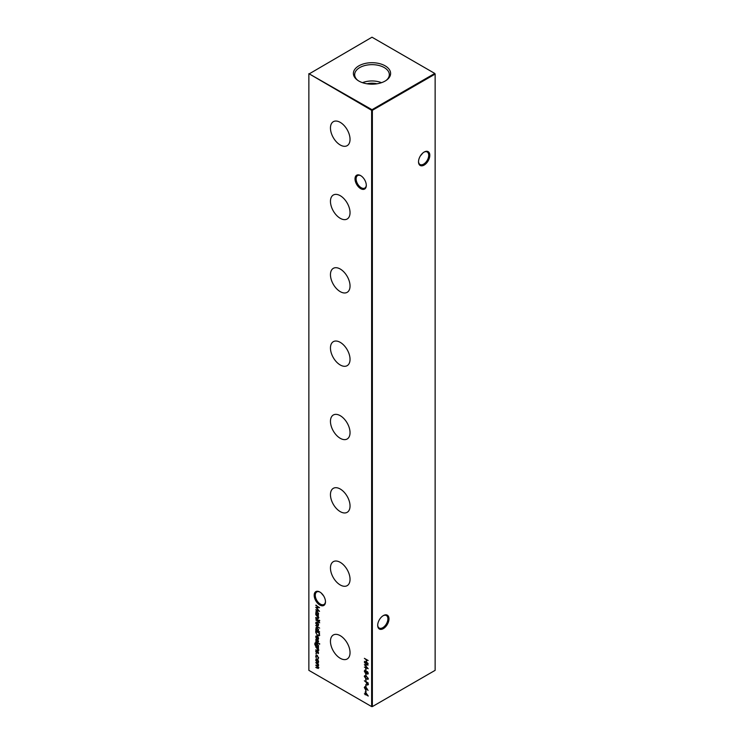 <?xml version="1.0" encoding="UTF-8"?>
<svg xmlns="http://www.w3.org/2000/svg" width="744" height="744" viewBox="0 0 744 744"><rect width="100%" height="100%" fill="white"/><g stroke="black" fill="none" stroke-linecap="round" stroke-linejoin="round"><path stroke-width="1.12" d="M360.663 188.641A7.979 4.604 60 0 1 355.018 178.867A7.979 4.604 60 0 1 360.663 175.612L360.663 175.612A7.979 4.604 60 0 1 366.299 185.386A7.979 4.604 60 0 1 360.663 188.641M360.942 175.779A7.208 4.166 -120 0 0 357.604 175.575A7.208 4.166 -120 0 0 356.497 181.35A7.208 4.166 -120 0 0 361.203 187.702A7.208 4.166 -120 0 0 364.811 188.055A7.208 4.166 -120 0 0 366.299 185.061M319.836 605.049A7.979 4.604 60 0 1 314.191 595.274A7.979 4.604 60 0 1 319.836 592.019L319.836 592.019A7.979 4.604 60 0 1 325.481 601.794A7.979 4.604 60 0 1 319.836 605.049M320.115 592.187A7.208 4.166 -120 0 0 316.777 591.973A7.208 4.166 -120 0 0 315.67 597.758A7.208 4.166 -120 0 0 320.376 604.109A7.208 4.166 -120 0 0 323.984 604.463A7.208 4.166 -120 0 0 325.472 601.468M418.528 161.495A7.208 4.166 120 0 0 420.016 164.489A7.208 4.166 120 0 0 423.624 164.136A7.208 4.166 120 0 0 428.721 155.301A7.208 4.166 120 0 0 427.223 151.999A7.208 4.166 120 0 0 423.885 152.213M424.164 152.046L424.164 152.046A7.979 4.604 -60 0 1 429.809 155.301A7.979 4.604 -60 0 1 424.164 165.075A7.979 4.604 -60 0 1 418.519 161.82A7.979 4.604 -60 0 1 424.164 152.046L424.164 152.046M377.701 625.034A7.208 4.166 120 0 0 379.189 628.038A7.208 4.166 120 0 0 382.797 627.676A7.208 4.166 120 0 0 387.894 618.85A7.208 4.166 120 0 0 386.396 615.548A7.208 4.166 120 0 0 383.058 615.762M383.337 615.586L383.337 615.586A7.979 4.604 -60 0 1 388.982 618.85A7.979 4.604 -60 0 1 383.337 628.624A7.979 4.604 -60 0 1 377.701 625.36A7.979 4.604 -60 0 1 383.337 615.586L383.337 615.586M323.677 595.972L321.11 592.922M420.323 155.998L422.89 152.948M340.25 122.369A13.848 7.998 -120 0 0 333.47 121.607A13.848 7.998 -120 0 0 331.164 132.646A13.848 7.998 -120 0 0 340.25 144.987A13.848 7.998 -120 0 0 347.318 145.582A13.848 7.998 -120 0 0 349.252 134.441A13.848 7.998 -120 0 0 340.25 122.369M340.25 195.7A13.848 7.998 -120 0 0 333.47 194.937A13.848 7.998 -120 0 0 331.164 205.976A13.848 7.998 -120 0 0 340.25 218.318A13.848 7.998 -120 0 0 347.318 218.913A13.848 7.998 -120 0 0 349.252 207.771A13.848 7.998 -120 0 0 340.25 195.7M340.25 269.03A13.848 7.998 -120 0 0 333.47 268.259A13.848 7.998 -120 0 0 331.164 279.307A13.848 7.998 -120 0 0 340.25 291.648A13.848 7.998 -120 0 0 347.318 292.243A13.848 7.998 -120 0 0 349.252 281.102A13.848 7.998 -120 0 0 340.25 269.03M340.25 342.361A13.848 7.998 -120 0 0 333.47 341.589A13.848 7.998 -120 0 0 331.164 352.637A13.848 7.998 -120 0 0 340.25 364.978A13.848 7.998 -120 0 0 347.318 365.574A13.848 7.998 -120 0 0 349.252 354.432A13.848 7.998 -120 0 0 340.25 342.361M340.25 415.691A13.848 7.998 -120 0 0 333.47 414.92A13.848 7.998 -120 0 0 331.164 425.968A13.848 7.998 -120 0 0 340.25 438.309A13.848 7.998 -120 0 0 347.318 438.904A13.848 7.998 -120 0 0 349.252 427.763A13.848 7.998 -120 0 0 340.25 415.691M340.25 489.022A13.848 7.998 -120 0 0 333.47 488.25A13.848 7.998 -120 0 0 331.164 499.298A13.848 7.998 -120 0 0 340.25 511.63A13.848 7.998 -120 0 0 347.318 512.235A13.848 7.998 -120 0 0 349.252 501.084A13.848 7.998 -120 0 0 340.25 489.022M340.25 562.343A13.848 7.998 -120 0 0 333.47 561.581A13.848 7.998 -120 0 0 331.164 572.629A13.848 7.998 -120 0 0 340.25 584.961A13.848 7.998 -120 0 0 347.318 585.565A13.848 7.998 -120 0 0 349.252 574.414A13.848 7.998 -120 0 0 340.25 562.343M340.25 635.674A13.848 7.998 -120 0 0 333.47 634.911A13.848 7.998 -120 0 0 331.164 645.959A13.848 7.998 -120 0 0 340.25 658.291A13.848 7.998 -120 0 0 347.318 658.896A13.848 7.998 -120 0 0 349.252 647.745A13.848 7.998 -120 0 0 340.25 635.674M385.159 65.844A18.609 10.742 0 0 0 359.678 65.398A18.609 10.742 0 0 0 357.325 80.045A18.609 10.742 0 0 0 358.841 81.04A18.609 10.742 0 0 0 386.675 80.045A18.609 10.742 0 0 0 385.159 65.844M386.145 80.426A17.326 10.007 0 0 0 389.326 74.865A17.326 10.007 0 0 0 384.248 67.574A17.326 10.007 0 0 0 365.202 65.453A17.326 10.007 0 0 0 354.674 74.865A17.326 10.007 0 0 0 357.855 80.426M381.523 82.677A16.74 9.663 0 0 0 362.477 82.677M376.976 83.793A12.834 7.403 0 0 0 367.024 83.793M316.023 653.288L316.023 654.013L316.023 653.288M318.107 660.3L318.562 661.779L318.107 662.727L317.13 662.597L315.707 660.133L316.098 659.203L318.107 660.3M364.383 658.338L368.159 660.514L366.606 660.012L366.606 662.253L368.159 663.536L364.383 661.36L366.225 662.03L366.225 659.789L364.383 658.338M365.639 668.354L366.029 670.251L365.639 668.354M365.639 673.72L366.029 675.626L365.639 673.72M365.639 679.095L366.029 681.002L365.639 679.095M365.639 684.694L366.029 686.591L365.639 684.694M365.639 690.06L366.029 691.966L365.639 690.06M319.399 635.395L317.595 635.674L315.754 632.381L315.754 631.024L319.529 633.209L319.009 635.878M318.562 641.626L318.172 642.212L317.855 640.798L316.507 641.309L315.707 639.914L316.079 639.217L316.488 640.909L317.837 640.398L318.311 642.137M317.93 641.812L318.506 641.263M318.218 640.593L317.121 641.291M316.079 639.877L316.079 639.217M316.33 639.626L316.042 640.091M316.749 640.956L317.409 640.305M315.754 641.607L318.516 643.588L315.754 641.607M318.562 650.256L317.167 650.647L315.754 649.828L317.679 650.507L318.227 649.996L315.754 647.029L318.516 648.629L318.014 648.731L318.274 650.926M317.679 650.507L318.516 649.828M319.632 631.87L315.754 630.019L316.126 627.359L317.139 627.462L318.562 629.963L317.976 630.912L319.632 631.87M318.107 623.258L318.562 624.737L318.107 625.685L317.13 625.555L315.707 623.081L316.098 622.151L318.107 623.258M315.754 618.329L318.516 620.31L315.754 618.329M318.562 617.92L317.167 618.301L315.754 617.483L317.679 618.162L318.227 617.65L315.754 614.684L318.516 616.283L318.014 616.385L318.274 618.58M317.679 618.162L318.516 617.483M308.862 74.075L308.862 670.344L371.637 706.586L371.637 110.317L308.862 73.656L372 109.694L434.775 73.442L372 37.2L308.862 74.075M318.516 614.99L315.754 613.791L316.126 611.131L317.139 611.233L318.562 613.735L318.004 614.702L318.516 614.99M318.19 614.628L317.372 614.302M319.39 620.254L319.39 620.98L319.39 620.254M319.678 622.802L318.516 621.882L318.172 622.356L318.172 621.686L315.754 619.891L318.516 621.035L319.678 622.802M315.754 625.49L319.632 628.122L315.754 625.49M318.562 653.046L318.172 653.632L317.855 652.218L316.507 652.721L315.707 651.326L316.079 650.637L316.488 652.321L317.837 651.818L318.311 653.548M317.93 653.232L318.506 652.683M318.218 652.004L317.121 652.711M316.079 651.298L316.079 650.637M316.33 651.037L316.042 651.502M316.749 652.367L317.409 651.716M318.283 646.917L318.516 647.736L315.475 645.857L314.684 643.904L315.558 642.779L315.028 644.062L316.135 645.969L315.754 644.471L316.172 643.532L317.139 643.634L318.562 646.108L318.172 646.992M315.065 642.863L315.558 642.779M315.558 643.169L315.028 644.062M319.39 643.532L319.39 644.258L319.409 643.551M316.042 637.004L316.47 638.771L315.707 636.855L316.061 635.971L318.051 636.976L318.562 638.519L318.023 639.487L317.065 639.282L317.065 636.427L316.042 637.004L317.381 636.241M365.248 691.855L368.252 696.049L364.383 693.808L365.248 693.919L365.248 691.855M366.532 687.93L368.048 690.413L366.522 688.377L365.444 689.502L364.281 687.465L365.434 686.814L366.532 687.93M366.56 688.851L365.639 689.186M364.672 687.596L365.434 686.814M364.383 680.769L368.159 682.955L368.103 684.778L367.145 685.057L366.122 682.174L364.383 680.769M368.103 684.778L367.341 684.74M364.681 676.538L366.271 676.101L368.252 678.705L366.271 679.067L364.281 676.417L364.607 675.692M368.252 678.705L367.927 679.439M368.103 673.962L367.276 674.055L366.485 672.976L365.481 673.236L364.281 671.06L365.453 670.251L366.485 671.711L367.285 671.544L368.252 673.376L367.276 674.055L368.252 673.376M366.718 672.846L365.481 673.236L365.062 672.251M364.672 671.218L365.453 670.251M364.383 662.644L368.159 665.006L365.062 665.08L368.159 668.726L364.383 667.117L367.099 667.88L364.383 664.643L367.108 664.634L364.681 662.467M318.562 667.889L317.251 668.205L315.754 667.349L318.227 667.628L315.754 665.164L318.227 665.443L315.754 662.588L318.516 664.187L318.032 664.299L318.562 665.703L317.893 666.336L318.311 668.475M317.251 667.814L318.506 667.461M318.553 665.48L318.041 665.871L318.516 665.276M318.562 657.994L317.921 659.082L318.227 657.77L317.139 655.78L316.042 656.515L316.339 658.17L315.707 656.31L316.144 655.269L317.111 655.371L318.562 657.994M318.162 659.007L317.995 658.505M317.744 658.654L318.534 657.594M317.446 655.604L316.042 656.515M315.754 605.291L319.529 607.653L316.433 607.718L319.529 611.363L315.754 609.764L318.469 610.517L315.754 607.29L318.478 607.281L316.051 605.114M372.363 706.586L435.138 670.344L435.138 74.075L372.363 110.317L372.363 706.586L371.637 706.586L372.363 706.586M372 109.694L371.637 110.317L372.363 110.317L372 109.694M434.775 73.442L435.138 74.075L434.775 73.442M316.888 614.023L316.46 613.549M316.07 611.856L316.321 611.057M317.502 611.419L316.405 612.07L317.502 611.419M317.493 613.986L318.59 613.335L317.493 613.986M317.13 614.191L318.227 613.54L317.139 611.624L316.042 612.275L317.13 614.191L318.534 613.363M317.446 611.447L316.042 612.275M318.925 617.706L317.53 618.087M318.041 617.948L318.59 617.446L318.041 617.948M318.172 616.292L317.493 616.144M317.855 615.93L317.111 615.446M319.753 620.775L319.464 620.236M318.469 625.471L317.13 625.555M316.07 622.877L316.302 622.077M317.483 622.43L316.405 623.063L317.483 622.43M317.483 624.951L318.59 624.328L317.483 624.951M317.121 625.155L318.227 624.532L317.121 622.644L316.042 623.277L317.121 625.155L318.534 624.356M317.437 622.468L316.042 623.277M318.004 630.903L317.372 630.531M316.888 630.252L316.46 629.777M316.07 628.085L316.321 627.285M317.502 627.648L316.405 628.299L317.502 627.648M317.493 630.215L318.59 629.564L317.493 630.215M317.13 630.419L318.227 629.768L317.139 627.852L316.042 628.503L317.13 630.419L318.534 629.591M317.446 627.676L316.042 628.503M317.288 652.609L316.507 652.721M316.07 651.121L316.442 650.423M317.781 651.511L317.037 652.051M318.925 650.051L317.53 650.433M318.041 650.293L318.59 649.782L318.041 650.293M318.172 648.638L317.493 648.489M317.855 648.275L317.111 647.792M318.06 647.048L317.4 646.666M316.898 646.378L315.837 645.653M315.047 643.69L315.921 642.565M315.921 642.965L315.391 643.848M316.116 644.258L316.367 643.458M317.493 643.811L316.451 644.481L317.493 643.811M317.511 646.341L318.59 645.727L317.511 646.341M317.149 646.555L318.227 645.941L317.13 644.025L316.088 644.685L317.149 646.555L318.534 645.764M317.437 643.839L316.088 644.685M319.753 644.053L319.464 643.523M317.288 641.198L316.507 641.309M316.07 639.701L316.442 639.012M317.781 640.091L317.037 640.631M316.07 636.65L316.274 635.888M318.386 639.282L317.428 639.068M317.679 636.511L317.065 639.282M317.428 636.222L316.405 636.79L317.428 636.222M317.762 638.873L318.59 638.129L317.762 638.873M318.209 637.227L317.4 636.669M318.534 638.157L317.967 637.366M317.4 639.087L318.227 638.343L317.4 639.087M316.163 632.865L316.116 631.238M319.762 635.19L317.595 635.674M318.86 635.302L319.511 633.2L316.144 631.647L316.237 633.451L317.595 635.283L319.037 634.967L319.148 633.376M319.399 634.753L319.064 635.227M367.824 695.389L365.639 692.85L365.639 694.152L367.517 694.961M365.248 694.319L365.248 694.822M365.611 694.106L365.611 692.348M366.002 691.529L366.002 690.274M366.392 689.446L365.806 689.288M364.644 687.261L364.811 686.656M365.778 686.982L365.034 687.503L365.778 686.982M365.778 688.888L366.439 687.809M365.416 689.093L366.169 688.544L365.416 687.196L364.672 687.716L365.416 689.093L366.532 688.34M365.723 687.019L364.672 687.716M366.002 686.163L366.002 684.899M368.466 684.564L367.508 684.843M366.55 683.42L366.122 682.174M366.848 682.202L367.145 684.666L368.131 682.946M367.145 684.666L367.769 683.122L366.513 682.397M366.002 680.565L366.002 679.3M364.644 676.203L364.811 675.626M368.085 679.309L366.718 678.909M367.778 678.863L368.224 678.379M366.634 676.287L365.034 676.445M368.206 678.305L366.271 676.491L364.672 676.649L365.127 676.073M364.672 676.649L366.271 678.677L367.992 678.798M366.002 675.189L366.002 673.934M366.848 672.762L365.843 673.032M364.644 670.846L364.82 670.111M365.797 670.428L365.034 671.079L365.797 670.428M365.741 670.465L364.672 671.283L365.471 672.846L366.597 671.655M367.648 671.72L367.024 672.241L367.648 671.72M367.648 673.46L368.233 672.92L367.648 673.46M367.285 673.664L367.871 673.134L367.285 671.925L366.662 672.446L367.285 673.664L368.206 672.939M367.573 671.758L366.662 672.446M365.471 672.846L366.271 672.232L365.434 670.642L364.672 671.283M366.002 669.823L366.002 668.558M367.954 664.857L365.062 665.08M367.741 668.177L364.383 667.117M366.606 662.225L366.587 659.603M318.925 667.675L317.251 668.205M317.614 667.61L318.59 667.414L317.614 667.61M318.079 666.224L317.539 665.787M317.521 665.369L318.59 665.229M318.209 664.197L317.707 663.713M318.469 662.523L317.13 662.597M316.07 659.919L316.302 659.119M317.483 659.482L316.405 660.114L317.483 659.482M317.483 661.993L318.59 661.37L317.483 661.993M317.121 662.207L318.227 661.583L317.121 659.686L316.042 660.319L317.121 662.207L318.534 661.407M317.437 659.51L316.042 660.319M318.107 658.44L318.59 657.557L318.107 658.44M317.502 655.566L316.405 656.301L317.502 655.566M316.07 656.106L316.339 655.194M316.386 653.799L316.07 653.26M319.325 607.504L316.433 607.718M319.111 610.824L315.754 609.764"/></g></svg>

